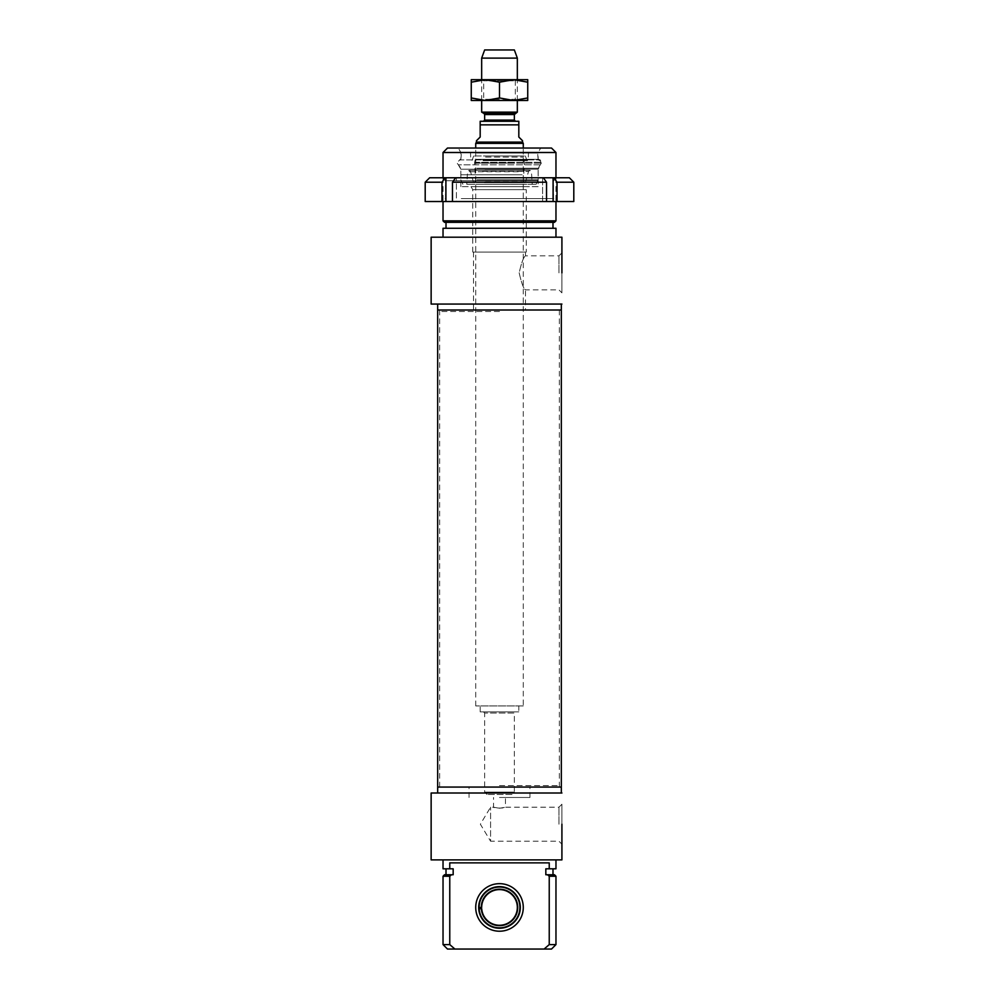 <?xml version="1.0" encoding="UTF-8"?>
<svg xmlns="http://www.w3.org/2000/svg" width="999" height="999" viewBox="0 0 999 999"><rect width="100%" height="100%" fill="white"/><g stroke="black" fill="none" stroke-linecap="round" stroke-linejoin="round"><path stroke-width="0.75" stroke-dasharray="5 3.75" d="M555.968 876.235L549.238 876.235A569.18 569.18 -138.8 0 0 547.539 874.749L554.482 874.749M547.539 874.749L552.996 874.749L545.829 874.749L545.829 868.805L549.238 868.805L549.238 862.861L449.762 862.861L449.762 868.805L453.171 868.805L446.004 868.805L453.171 868.805M453.171 874.749L451.461 874.749A569.18 569.18 -41.4 0 0 449.762 876.235L449.762 944.592L454.895 949.05L544.105 949.05L549.238 944.592L549.238 876.235M449.762 862.861L549.238 862.861L449.762 862.861M499.5 883.665A23.776 23.776 0 0 1 520.092 919.33A23.776 23.776 0 0 1 478.908 919.33A23.776 23.776 0 0 1 499.5 883.665M449.762 876.235L443.032 876.235M444.518 874.749L451.461 874.749M443.032 944.592L449.762 944.592M551.51 949.05L544.105 949.05M549.238 944.592L555.968 944.592M454.895 949.05L447.49 949.05M499.5 886.637A20.804 20.804 0 0 0 478.696 907.442A20.804 20.804 0 0 0 499.5 928.246A20.804 20.804 0 0 0 520.304 907.442A20.804 20.804 0 0 0 499.5 886.637M499.5 797.464L529.97 797.464L499.5 797.464M499.5 808.278L505.444 807.204C505.806 808.366 493.194 808.366 493.556 807.204L499.5 808.278M499.5 787.062L439.66 787.062L499.5 787.062M558.941 824.212L558.941 807.204L558.941 824.212M561.913 844.192L561.913 804.232L561.913 844.192L558.941 841.22L490.584 841.22L490.584 807.204L490.584 841.22L480.369 824.212L490.584 807.204L493.556 807.204L493.556 797.464M431.143 793.006L561.913 793.006M561.326 793.006L437.674 793.006L561.326 793.006M431.143 859.889L561.913 859.889M545.829 868.805L552.996 868.805L545.829 868.805M555.968 859.889L443.032 859.889L555.968 859.889M549.238 868.805L555.968 868.805M443.032 868.805L449.762 868.805M437.674 787.062L561.326 787.062L437.674 787.062M481.318 908.703L481.705 908.69A17.832 17.832 0 0 0 509.14 922.439A17.832 17.832 0 0 0 508.016 891.77A17.832 17.832 0 0 0 481.668 907.492L478.696 907.604A20.804 20.804 0 0 1 509.415 889.147A20.804 20.804 0 0 1 510.726 924.962A20.804 20.804 0 0 1 478.733 908.79L481.318 908.703A18.232 18.232 0 0 0 509.353 922.776A18.232 18.232 0 0 0 508.204 891.42A18.232 18.232 0 0 0 481.268 907.517M478.733 908.79A20.804 20.804 0 0 0 510.726 924.962A20.804 20.804 0 0 0 509.415 889.147A20.804 20.804 0 0 0 478.696 907.604M479.133 908.778A20.405 20.405 0 0 0 510.514 924.624A20.405 20.405 0 0 0 509.228 889.497A20.405 20.405 0 0 0 479.095 907.591M526.248 252.06L472.752 252.06L526.248 252.06L526.248 189.648L472.752 189.648L526.248 189.648L527.971 186.676L471.029 186.676L527.971 186.676M538.136 186.676L460.864 186.676L538.136 186.676L538.136 169.206L460.864 169.206L538.136 169.206L540.671 164.81L458.329 164.81L540.671 164.81C541.595 162.275 540.746 160.639 538.136 159.927L460.864 159.927L538.136 159.927L538.136 152.497L460.864 152.497L538.136 152.497L540.709 148.039L458.291 148.039L540.709 148.039M443.032 220.854L555.968 220.854M554.482 222.34L444.518 222.34M555.968 152.497L443.032 152.497M555.968 177.76L555.968 201.536M552.996 222.34L446.004 222.34L552.996 222.34M447.49 148.039L551.51 148.039M558.941 272.864L558.941 255.856L558.941 272.864M561.913 292.844L561.913 252.884L561.913 292.844L558.941 289.872L525.511 289.872C523.613 288.848 521.503 283.179 519.18 272.864C521.503 262.562 523.613 256.893 525.511 255.856C523.613 256.893 521.503 262.562 519.18 272.864C521.503 283.179 523.613 288.848 525.511 289.872L525.511 310.015L473.489 310.015L525.511 310.015M431.143 304.071L561.913 304.071M561.326 304.071L437.674 304.071L561.326 304.071M552.996 228.284L446.004 228.284L552.996 228.284M443.032 228.284L555.968 228.284M555.968 237.2L443.032 237.2L555.968 237.2M431.143 237.2L561.913 237.2M437.674 310.015L561.326 310.015L437.674 310.015M525.511 252.06L473.489 252.06L525.511 252.06L525.511 255.856L558.941 255.856L561.913 252.884M485.052 155.981L524.175 155.981L485.052 155.981M485.039 181.806L524.2 181.806L485.039 181.806M518.668 184.291L466.783 184.291L518.668 184.291M478.071 184.291L536.088 184.291L478.071 184.291M476.848 179.832L538.174 179.832L476.848 179.832M476.873 168.244L538.136 168.244L476.873 168.244M474.687 163.187L541.858 163.187L474.687 163.187M476.436 159.328L538.886 159.328L476.436 159.328M476.873 159.328L538.136 159.328L476.873 159.328M477.21 152.497L537.549 152.497L477.21 152.497M482.529 152.497L528.483 152.497L482.529 152.497M514.647 155.981L473.638 155.981L514.647 155.981M514.123 163.012L474.537 163.012L514.123 163.012M484.877 169.343L524.463 169.343L484.877 169.343M484.84 182.692L524.537 182.692L484.84 182.692M484.84 181.806L524.537 181.806L484.84 181.806M484.315 182.692L525.424 182.692L484.315 182.692M499.5 311.501L440.059 311.501L499.5 311.501M499.5 310.015L559.34 310.015L499.5 310.015M499.5 785.576L558.941 785.576L499.5 785.576M511.988 794.492L487.012 794.492L511.988 794.492L514.36 792.12L484.64 792.12L514.36 792.12L514.36 713.049L484.64 713.049L514.36 713.049L515.546 711.862L483.454 711.862L515.546 711.862M517.332 112.138L481.668 112.138M515.546 121.279L483.454 121.279L515.546 121.279M480.182 121.279L518.818 121.279M476.461 140.747L480.182 137.038L480.182 124.85L518.818 124.85L518.818 137.038L522.539 140.747M522.539 142.095L476.461 142.095M518.818 711.862L480.182 711.862L518.818 711.862L518.818 705.918L480.182 705.918L518.818 705.918M523.276 705.918L475.724 705.918L523.276 705.918L523.276 148.039M523.276 143.381L475.724 143.381M517.332 58.117L481.668 58.117M517.332 100.474L517.332 79.67L481.668 79.67L517.332 79.67L515.322 80.832L483.678 80.832L515.322 80.832L515.322 99.313L483.678 99.313L515.322 99.313L517.332 100.474L481.668 100.474L517.332 100.474M514.36 49.95L484.64 49.95M471.266 100.474L527.734 100.474L527.734 97.952L513.623 100.474L499.5 97.952L485.377 100.474L471.266 97.952L471.266 100.474M527.734 79.67L471.266 79.67L471.266 82.193L485.377 79.67L499.5 82.193L513.623 79.67L527.734 82.193L527.734 79.67M527.734 97.952L527.734 82.193M499.5 97.952L499.5 82.193M471.266 97.952L471.266 82.193M452.472 201.536L546.528 201.536L542.582 201.536L546.528 201.536L542.582 201.536L542.582 177.76L543.356 177.76A19001.08 13435.788 -90 0 1 546.528 182.218L452.472 182.218A19001.08 13435.788 90 0 1 455.644 177.76L445.142 177.76A19001.08 13435.788 -90 0 0 441.97 182.218L441.97 201.536L456.418 201.536L452.472 201.536L456.418 201.536L456.418 177.76L456.418 201.536L452.472 201.536L452.472 182.218M445.904 201.536L445.904 177.76M425.199 201.536L441.97 201.536M553.096 201.536L553.096 177.76L542.582 177.76L542.582 201.536L573.801 201.536M459.178 201.536L556.53 201.536L459.178 201.536M546.528 182.218L546.528 201.536M441.97 182.218L425.199 182.218M455.644 177.76L543.356 177.76M429.657 177.76L445.142 177.76M557.03 201.536L557.03 182.218A19001.08 13435.788 90 0 0 553.858 177.76L553.096 177.76M553.858 177.76L569.343 177.76M539.822 177.76L442.47 177.76L539.822 177.76M573.801 182.218L557.03 182.218M461.276 198.564L553.558 198.564L461.276 198.564M537.724 180.732L445.442 180.732L537.724 180.732M485.564 157.055L523.289 157.055L485.564 157.055M485.551 180.819L523.314 180.819L485.551 180.819M518.206 171.716L467.557 171.716L518.206 171.716M522.127 174.788L460.864 174.788L522.127 174.788M474.687 162.3L541.858 162.3L474.687 162.3M476.873 153.084L538.136 153.084L476.873 153.084M482.654 159.927L528.259 159.927L482.654 159.927M483.491 160.152L526.823 160.152L483.491 160.152M482.505 171.416L528.521 171.416L482.505 171.416M514.36 114.535L484.64 114.535M484.04 113.511L514.96 113.511M484.64 120.092L514.36 120.092M561.913 804.232L558.941 807.204L505.444 807.204L505.444 797.464M529.97 797.464L529.97 787.062M469.031 797.464L469.031 787.062M472.752 252.06L472.752 189.648L471.029 186.676M443.032 177.76L443.032 201.536M460.864 186.676L460.864 169.206L458.329 164.81C457.767 161.701 458.603 160.065 460.864 159.927L460.864 152.497L458.291 148.039M473.489 252.06L473.489 310.015M524.2 181.806L523.314 180.819L524.463 163.012L523.289 157.055L524.175 155.981M474.8 181.806L475.686 180.819L474.537 163.012L475.711 157.055L474.825 155.981M525.424 182.692L528.521 171.416L529.957 170.33L469.043 170.33L467.557 171.716L466.783 184.291M473.576 182.692L470.479 171.416L469.043 170.33L529.957 170.33L531.443 171.716L532.217 184.291M536.088 184.291L538.174 179.832L538.136 168.244L541.858 162.3C542.669 161.651 541.67 160.664 538.886 159.328M462.912 184.291L460.826 179.832L460.864 168.244L457.142 163.187L460.114 159.328M538.136 159.328L537.549 152.497M460.864 159.328L461.451 152.497M525.362 155.981L526.823 160.152L528.259 159.927L528.483 152.497M473.638 155.981L472.177 160.152L470.741 159.927L470.517 152.497M483.091 160.639L527.522 160.639L483.091 160.639M524.537 182.692L524.537 181.806M474.463 182.692L474.463 181.806M559.34 787.062L559.34 310.015M439.66 787.062L439.66 310.015M487.012 794.492L484.64 792.12L484.64 713.049L483.454 711.862M480.182 711.862L480.182 705.918M475.724 705.918L475.724 148.039M481.668 100.474L481.668 79.67L483.678 80.832L483.678 99.313L481.668 100.474M442.47 177.76L445.442 180.732L445.442 198.564L442.47 201.536M556.53 177.76L553.558 180.732L553.558 198.564L556.53 201.536"/><path stroke-width="1.5" d="M555.968 876.235L554.482 874.749L547.539 874.749A569.18 569.18 -138.8 0 1 549.238 876.235L555.968 876.235L555.968 944.592L549.238 944.592L544.105 949.05L551.51 949.05L555.968 944.592M453.171 868.805L453.171 874.749L453.171 868.805L449.762 868.805L449.762 862.861L549.238 862.861L549.238 868.805L545.829 868.805L545.829 874.749L547.539 874.749M443.032 876.235L449.762 876.235A569.18 569.18 0 0 1 451.461 874.749L444.518 874.749L443.032 876.235L443.032 944.592L449.762 944.592L449.762 876.235M549.238 876.235L549.238 944.592M443.032 944.592L447.49 949.05L454.895 949.05L449.762 944.592M451.461 874.749L453.171 874.749M544.105 949.05L454.895 949.05M499.5 931.218A23.776 23.776 0 0 0 520.092 895.554A23.776 23.776 0 0 0 478.908 895.554A23.776 23.776 0 0 0 499.5 931.218M499.5 928.246A20.804 20.804 0 0 1 481.481 897.04A20.804 20.804 0 0 1 517.519 897.04A20.804 20.804 0 0 1 499.5 928.246M561.913 824.212L561.913 859.889L561.913 824.212M561.913 793.006L431.143 793.006L431.143 859.889L561.913 859.889M555.968 859.889L555.968 868.805L549.238 868.805M449.762 868.805L443.032 868.805L443.032 859.889M561.326 304.071L561.326 787.062L437.674 787.062L561.326 787.062L561.326 793.006M478.696 907.604L481.668 907.492A17.832 17.832 0 0 1 508.016 891.77A17.832 17.832 0 0 1 509.14 922.439A17.832 17.832 0 0 1 481.705 908.69L478.733 908.79M479.133 908.778A20.405 20.405 0 0 0 510.514 924.624A20.405 20.405 0 0 0 509.228 889.497A20.405 20.405 0 0 0 479.095 907.591M481.318 908.703A18.232 18.232 0 0 0 509.353 922.776A18.232 18.232 0 0 0 508.204 891.42A18.232 18.232 0 0 0 481.268 907.517M555.968 220.854L443.032 220.854L444.518 222.34L554.482 222.34L555.968 220.854L555.968 201.536M555.968 152.497L551.51 148.039L447.49 148.039L443.032 152.497L555.968 152.497L555.968 177.76M561.913 272.864L561.913 237.2L561.913 272.864M561.913 304.071L431.143 304.071L431.143 237.2L561.913 237.2M552.996 222.34L552.996 228.284M555.968 237.2L555.968 228.284L443.032 228.284L443.032 237.2M437.674 304.071L437.674 310.015L561.326 310.015L437.674 310.015L437.674 793.006M514.96 113.511L484.04 113.511L481.668 112.138L517.332 112.138L514.36 114.535L514.36 120.092L515.546 121.279M518.818 121.279L518.818 124.85L518.818 121.279L480.182 121.279L480.182 124.85L480.182 121.279M480.182 137.038L476.461 140.747L476.461 142.095L522.539 142.095L522.539 140.747L518.818 137.038L518.818 124.85L480.182 124.85L480.182 137.038M475.724 148.039L475.724 143.381L523.276 143.381L523.276 148.039M522.539 142.095L523.276 143.381M481.668 79.67L481.668 58.117L517.332 58.117L517.332 79.67M517.332 112.138L517.332 100.474M481.668 58.117L484.64 49.95L514.36 49.95L517.332 58.117M527.734 100.474L471.266 100.474L471.266 97.952L485.377 100.474L499.5 97.952L513.623 100.474L527.734 97.952L527.734 100.474M471.266 79.67L527.734 79.67L527.734 82.193L513.623 79.67L499.5 82.193L485.377 79.67L471.266 82.193L471.266 79.67M527.734 97.952L527.734 82.193M499.5 97.952L499.5 82.193M471.266 97.952L471.266 82.193M546.528 201.536L546.528 182.218A19001.08 13435.788 -90 0 0 543.356 177.76L553.858 177.76A19001.08 13435.788 90 0 1 557.03 182.218L557.03 201.536L441.97 201.536L441.97 182.218A19001.08 13435.788 -90 0 1 445.142 177.76L455.644 177.76A19001.08 13435.788 90 0 0 452.472 182.218L452.472 201.536M553.096 201.536L553.096 177.76M445.904 201.536L445.904 177.76M441.97 201.536L425.199 201.536L425.199 182.218L441.97 182.218M557.03 182.218L573.801 182.218L573.801 201.536L557.03 201.536M452.472 182.218L546.528 182.218M445.142 177.76L429.657 177.76L425.199 182.218M543.356 177.76L455.644 177.76M573.801 182.218L569.343 177.76L553.858 177.76M514.36 120.092L484.64 120.092L484.64 114.535L514.36 114.535M446.004 868.805L446.004 874.749M552.996 868.805L552.996 874.749M443.032 152.497L443.032 177.76M443.032 201.536L443.032 220.854M446.004 222.34L446.004 228.284M484.64 114.535L484.04 113.511M484.64 120.092L483.454 121.279M476.461 142.095L475.724 143.381M481.668 112.138L481.668 100.474"/></g></svg>

